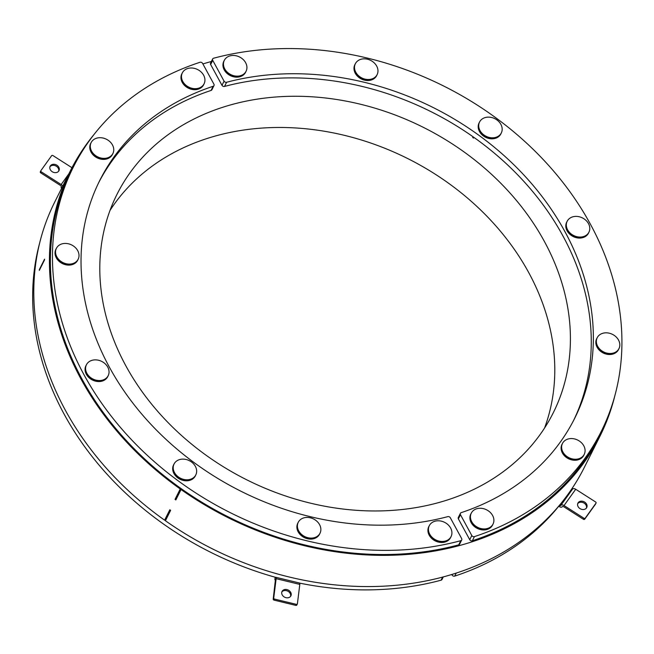 <?xml version="1.0" encoding="UTF-8"?>
<svg xmlns="http://www.w3.org/2000/svg" width="654" height="654" viewBox="0 0 654 654"><rect width="100%" height="100%" fill="white"/><g stroke="black" fill="none" stroke-linecap="round" stroke-linejoin="round"><path stroke-width="0.98" d="M276.053 577.359L299.728 583.074A2.959 0.482 103.6 0 1 299.81 584.398L297.398 603.773A0.989 0.801 -153.4 0 1 296.352 604.353L274.574 599.089A0.989 0.801 -153.4 0 1 273.724 598.05L276.143 578.676A2.959 0.482 -76.4 0 0 276.053 577.359A2.959 0.482 -76.4 0 0 275.661 577.817L275.522 577.319A295.191 238.514 26.6 0 0 275.914 577.425M275.146 577.212L274.982 578.569A2.959 0.482 -76.4 0 0 275.064 579.885A2.959 0.482 -76.4 0 0 275.457 579.428L273.209 599.089A0.989 0.801 26.6 0 0 274.051 600.127L274.574 599.089M286.975 589.606A4.938 3.989 -153.4 0 1 290.883 595.859A4.938 3.989 -153.4 0 1 284.686 597.208A4.938 3.989 -153.4 0 1 282.054 591.437A4.938 3.989 -153.4 0 1 286.975 589.606M296.352 604.353L295.829 605.391A0.989 0.801 26.6 0 0 296.883 604.811M290.572 596.35A4.938 3.989 26.6 0 0 286.452 590.652A4.938 3.989 26.6 0 0 281.841 591.976M295.829 605.391L274.051 600.127M155.717 518.377L159.421 521.107M39.51 269.914L39.354 269.562A296.18 239.307 26.6 0 0 39.305 270.38L39.428 270.151M39.305 270.38L44.513 259.981A296.18 239.307 -153.4 0 1 44.562 259.164L39.354 269.562M165.233 520.208L170.293 510.104L165.413 520.739L170.629 510.341A296.18 239.307 -153.4 0 1 169.819 509.768L164.612 520.175L165.249 520.167M94.029 134.479A296.18 239.307 26.6 0 0 70.28 170.996A296.18 239.307 26.6 0 0 180.242 488.963L175.035 499.37L175.673 499.37M175.035 499.37A296.18 239.307 26.6 0 0 175.836 499.934L181.044 489.535L180.242 488.963M180.831 489.069L175.836 499.934M181.044 489.535A296.18 239.307 26.6 0 0 466.008 543.695A296.18 239.307 26.6 0 0 599.939 436.243A296.18 239.307 26.6 0 0 614.948 395.351M599.939 436.243L584.308 467.446A296.18 239.307 -153.4 0 1 450.377 574.907A296.18 239.307 -153.4 0 1 165.413 520.739M213.997 85.584A1.978 1.594 -153.4 0 1 213.155 86.279A265.573 214.586 26.6 0 0 99.727 180.537A265.573 214.586 26.6 0 0 161.751 435.343A265.573 214.586 26.6 0 0 447.794 516.635A1.978 1.594 -153.4 0 1 450.304 517.747L461.65 538.561A1.978 1.594 -153.4 0 1 460.784 540.686A295.191 238.514 -153.4 0 1 142.449 450.761A295.191 238.514 -153.4 0 1 73.248 167.277A295.191 238.514 -153.4 0 1 199.96 62.294A1.978 1.594 -153.4 0 1 202.577 63.373L213.923 84.194A1.978 1.594 -153.4 0 1 213.997 85.584L211.912 89.745A1.978 1.594 -153.4 0 1 211.07 90.44A265.573 214.586 26.6 0 0 98.705 182.621M211.381 61.509A296.18 239.307 26.6 0 0 204.212 63.536A296.18 239.307 26.6 0 0 202.879 63.937M461.724 539.951L459.639 544.112A1.978 1.594 -153.4 0 1 458.707 544.847A295.191 238.514 -153.4 0 1 181.158 488.628A295.191 238.514 -153.4 0 1 71.163 171.438L73.248 167.277M227.29 105.866A243.95 197.116 26.6 0 0 116.976 194.377A243.95 197.116 26.6 0 0 176.498 430.872A243.95 197.116 26.6 0 0 442.921 501.365A243.95 197.116 26.6 0 0 553.235 412.854A243.95 197.116 26.6 0 0 493.721 176.359A243.95 197.116 26.6 0 0 227.29 105.866M544.569 428.027A243.95 197.116 26.6 0 0 470.234 200.435A243.95 197.116 26.6 0 0 211.667 137.078A243.95 197.116 26.6 0 0 110.019 210.408M164.612 520.175A296.18 239.307 -153.4 0 1 54.65 202.2L70.28 170.996M583.433 236.593A12.164 9.835 -153.4 0 1 570.149 233.077A12.164 9.835 -153.4 0 1 567.173 221.281A12.164 9.835 -153.4 0 1 582.461 217.937A12.164 9.835 -153.4 0 1 588.935 232.178A12.164 9.835 -153.4 0 1 583.433 236.593M588.813 232.407A12.164 9.835 -153.4 0 1 588.698 232.644A12.164 9.835 -153.4 0 1 583.204 237.059A12.164 9.835 -153.4 0 1 569.912 233.543A12.164 9.835 -153.4 0 1 566.944 221.747A12.164 9.835 -153.4 0 1 567.067 221.518M588.984 232.072A12.189 9.851 -153.4 0 1 588.723 232.652A12.189 9.851 -153.4 0 1 578.357 237.476A12.189 9.851 -153.4 0 1 567.37 230.314A12.189 9.851 -153.4 0 1 566.92 221.739A12.189 9.851 -153.4 0 1 567.231 221.175M588.592 232.914A12.189 9.851 -153.4 0 1 588.461 233.176A12.189 9.851 -153.4 0 1 578.103 237.999A12.189 9.851 -153.4 0 1 567.108 230.837A12.189 9.851 -153.4 0 1 566.658 222.254A12.189 9.851 -153.4 0 1 566.797 222M560.944 505.248L572.438 489.241A2.959 1.733 35.7 0 1 572.52 489.102A2.959 1.733 35.7 0 1 575.708 489.266L595.622 501.978A0.989 0.801 -153.4 0 1 595.99 503.163L585.24 518.131A0.989 0.801 -153.4 0 1 583.948 518.246L564.026 505.534A2.959 1.733 -144.3 0 0 560.846 505.37A2.959 1.733 -144.3 0 0 560.756 505.509A0.989 0.58 35.7 0 1 560.731 505.558A0.989 0.58 35.7 0 1 559.669 505.501L559.448 505.362A295.191 238.514 26.6 0 0 560.56 503.956M558.72 506.27L559.145 506.539A2.959 1.733 -144.3 0 0 562.334 506.703A2.959 1.733 -144.3 0 0 562.415 506.564A0.989 0.58 35.7 0 1 562.448 506.523A0.989 0.58 35.7 0 1 563.511 506.58L583.425 519.292A0.989 0.801 26.6 0 0 584.725 519.17L585.24 518.131M578.169 502.697A4.938 3.989 -153.4 0 1 584.382 501.929A4.938 3.989 -153.4 0 1 586.728 507.561A4.938 3.989 -153.4 0 1 580.531 508.91A4.938 3.989 -153.4 0 1 577.907 503.139A4.938 3.989 -153.4 0 1 578.169 502.697M595.99 503.163L595.467 504.201A0.989 0.801 26.6 0 0 595.557 504.013M571.506 489.315A0.989 0.58 -144.3 0 0 572.332 489.364M586.425 508.052A4.938 3.989 26.6 0 0 583.581 502.82A4.938 3.989 26.6 0 0 577.686 503.678M595.467 504.201L584.725 519.17M451.8 574.474L452.102 575.038A1.978 1.594 26.6 0 0 454.71 576.117A295.191 238.514 26.6 0 0 559.448 505.362M579.109 440.878A12.164 9.835 -153.4 0 1 584.235 454.35A12.164 9.835 -153.4 0 1 568.947 457.694A12.164 9.835 -153.4 0 1 562.473 443.453A12.164 9.835 -153.4 0 1 579.109 440.878M584.112 454.579A12.164 9.835 -153.4 0 1 583.997 454.816A12.164 9.835 -153.4 0 1 568.718 458.16A12.164 9.835 -153.4 0 1 562.236 443.919A12.164 9.835 -153.4 0 1 562.358 443.69M584.284 454.252A12.189 9.851 -153.4 0 1 584.022 454.832A12.189 9.851 -153.4 0 1 568.71 458.176A12.189 9.851 -153.4 0 1 562.219 443.911A12.189 9.851 -153.4 0 1 562.522 443.355M583.883 455.086A12.189 9.851 -153.4 0 1 583.76 455.348A12.189 9.851 -153.4 0 1 568.449 458.699A12.189 9.851 -153.4 0 1 561.958 444.426A12.189 9.851 -153.4 0 1 562.088 444.172M354.566 66.356A12.164 9.835 -153.4 0 1 355.359 63.724A12.164 9.835 -153.4 0 1 370.638 60.381A12.164 9.835 -153.4 0 1 377.121 74.621A12.164 9.835 -153.4 0 1 363.387 78.635A12.164 9.835 -153.4 0 1 354.566 66.356M376.998 74.858A12.164 9.835 -153.4 0 1 376.884 75.096A12.164 9.835 -153.4 0 1 363.158 79.109A12.164 9.835 -153.4 0 1 354.329 66.822A12.164 9.835 -153.4 0 1 355.122 64.198A12.164 9.835 -153.4 0 1 355.245 63.961M377.17 74.523A12.189 9.851 -153.4 0 1 376.908 75.104A12.189 9.851 -153.4 0 1 364.76 79.616A12.189 9.851 -153.4 0 1 355.106 64.182A12.189 9.851 -153.4 0 1 355.408 63.626M376.769 75.365A12.189 9.851 -153.4 0 1 376.647 75.627A12.189 9.851 -153.4 0 1 364.499 80.14A12.189 9.851 -153.4 0 1 354.844 64.705A12.189 9.851 -153.4 0 1 354.975 64.444M246.059 63.569A12.164 9.835 -153.4 0 1 246.076 71.253A12.164 9.835 -153.4 0 1 230.797 74.597A12.164 9.835 -153.4 0 1 224.314 60.356A12.164 9.835 -153.4 0 1 235.17 55.606A12.164 9.835 -153.4 0 1 246.059 63.569M245.953 71.49A12.164 9.835 -153.4 0 1 245.839 71.719A12.164 9.835 -153.4 0 1 230.56 75.063A12.164 9.835 -153.4 0 1 224.077 60.822A12.164 9.835 -153.4 0 1 224.199 60.593M246.125 71.155A12.189 9.851 -153.4 0 1 245.863 71.736A12.189 9.851 -153.4 0 1 239.421 76.395A12.189 9.851 -153.4 0 1 226.66 72.275A12.189 9.851 -153.4 0 1 224.06 60.814A12.189 9.851 -153.4 0 1 224.363 60.258M245.724 71.989A12.189 9.851 -153.4 0 1 245.602 72.251A12.189 9.851 -153.4 0 1 239.16 76.91A12.189 9.851 -153.4 0 1 226.398 72.79A12.189 9.851 -153.4 0 1 223.799 61.337A12.189 9.851 -153.4 0 1 223.93 61.075M474.42 536.615A1.978 1.594 -153.4 0 1 471.812 535.536L460.465 514.723A1.978 1.594 -153.4 0 1 461.234 512.63A265.573 214.586 26.6 0 0 574.653 418.372A265.573 214.586 26.6 0 0 512.63 163.565A265.573 214.586 26.6 0 0 226.595 82.273A1.978 1.594 -153.4 0 1 224.077 81.161L212.73 60.348A1.978 1.594 -153.4 0 1 213.596 58.231A295.191 238.514 -153.4 0 1 531.931 148.147A295.191 238.514 -153.4 0 1 601.14 431.64A295.191 238.514 -153.4 0 1 474.42 536.615L472.335 540.776A1.978 1.594 -153.4 0 1 469.727 539.697L458.38 518.884A1.978 1.594 -153.4 0 1 458.307 517.494L460.391 513.333M573.599 420.448A265.573 214.586 26.6 0 0 473.61 137.168A265.573 214.586 26.6 0 0 224.51 86.434A1.978 1.594 -153.4 0 1 221.992 85.322L210.645 64.509A1.978 1.594 -153.4 0 1 210.572 63.119L212.656 58.958M601.14 431.64L599.056 435.801A295.191 238.514 -153.4 0 1 472.335 540.776M473.496 138.068L472.695 137.504A264.584 213.784 26.6 0 1 473.496 138.068M501.373 132.819A12.189 9.851 -153.4 0 1 501.111 133.4A12.189 9.851 -153.4 0 1 483.568 135.378A12.189 9.851 -153.4 0 1 479.308 122.478A12.189 9.851 -153.4 0 1 479.611 121.922M501.201 133.154A12.164 9.835 -153.4 0 1 501.087 133.391A12.164 9.835 -153.4 0 1 499.893 135.141A12.164 9.835 -153.4 0 1 484.663 136.089A12.164 9.835 -153.4 0 1 479.325 122.494A12.164 9.835 -153.4 0 1 479.447 122.257M500.972 133.653A12.189 9.851 -153.4 0 1 500.85 133.923A12.189 9.851 -153.4 0 1 483.306 135.893A12.189 9.851 -153.4 0 1 479.047 123.001A12.189 9.851 -153.4 0 1 479.178 122.739M500.13 134.675A12.164 9.835 -153.4 0 1 484.892 135.623A12.164 9.835 -153.4 0 1 479.562 122.02A12.164 9.835 -153.4 0 1 494.849 118.676A12.164 9.835 -153.4 0 1 501.324 132.917A12.164 9.835 -153.4 0 1 500.13 134.675M493.091 523.944A12.189 9.851 -153.4 0 1 492.83 524.524A12.189 9.851 -153.4 0 1 477.518 527.876A12.189 9.851 -153.4 0 1 471.027 513.611A12.189 9.851 -153.4 0 1 471.33 513.047M492.92 524.279A12.164 9.835 -153.4 0 1 492.805 524.516A12.164 9.835 -153.4 0 1 482.979 529.372A12.164 9.835 -153.4 0 1 472.008 523.028A12.164 9.835 -153.4 0 1 471.052 513.619A12.164 9.835 -153.4 0 1 471.166 513.382M492.691 524.786A12.189 9.851 -153.4 0 1 492.568 525.048A12.189 9.851 -153.4 0 1 477.256 528.399A12.189 9.851 -153.4 0 1 470.766 514.126A12.189 9.851 -153.4 0 1 470.896 513.872M472.237 522.562A12.164 9.835 -153.4 0 1 471.281 513.153A12.164 9.835 -153.4 0 1 486.568 509.809A12.164 9.835 -153.4 0 1 493.042 524.05A12.164 9.835 -153.4 0 1 483.216 528.906A12.164 9.835 -153.4 0 1 472.237 522.562M618.627 349.35A12.189 9.851 -153.4 0 1 618.496 349.612A12.189 9.851 -153.4 0 1 605.244 353.814A12.189 9.851 -153.4 0 1 595.835 342.214A12.189 9.851 -153.4 0 1 596.693 338.698A12.189 9.851 -153.4 0 1 596.832 338.437M619.019 348.517A12.189 9.851 -153.4 0 1 618.758 349.097A12.189 9.851 -153.4 0 1 605.506 353.291A12.189 9.851 -153.4 0 1 596.096 341.69A12.189 9.851 -153.4 0 1 596.955 338.175A12.189 9.851 -153.4 0 1 597.265 337.619M618.847 348.852A12.164 9.835 -153.4 0 1 618.733 349.081A12.164 9.835 -153.4 0 1 607.64 353.798A12.164 9.835 -153.4 0 1 596.979 338.183A12.164 9.835 -153.4 0 1 597.094 337.954M607.877 353.323A12.164 9.835 -153.4 0 1 597.208 337.717A12.164 9.835 -153.4 0 1 612.496 334.374A12.164 9.835 -153.4 0 1 618.97 348.615A12.164 9.835 -153.4 0 1 607.877 353.323M39.641 243.084A295.191 238.514 26.6 0 0 275.522 577.319M299.197 583.033A295.191 238.514 26.6 0 0 441.082 580.188A1.978 1.594 26.6 0 0 442.022 579.46L443.298 576.91M451.113 536.476A12.189 9.851 -153.4 0 1 450.843 537.057A12.189 9.851 -153.4 0 1 435.531 540.408A12.189 9.851 -153.4 0 1 429.04 526.135A12.189 9.851 -153.4 0 1 429.351 525.579M450.941 536.811A12.164 9.835 -153.4 0 1 450.827 537.048A12.164 9.835 -153.4 0 1 439.97 541.79A12.164 9.835 -153.4 0 1 429.081 533.836A12.164 9.835 -153.4 0 1 429.065 526.151A12.164 9.835 -153.4 0 1 429.188 525.914M450.712 537.31A12.189 9.851 -153.4 0 1 450.59 537.58A12.189 9.851 -153.4 0 1 435.27 540.923A12.189 9.851 -153.4 0 1 428.779 526.658A12.189 9.851 -153.4 0 1 428.918 526.396M429.318 533.37A12.164 9.835 -153.4 0 1 429.302 525.677A12.164 9.835 -153.4 0 1 444.581 522.333A12.164 9.835 -153.4 0 1 451.064 536.574A12.164 9.835 -153.4 0 1 440.207 541.324A12.164 9.835 -153.4 0 1 429.318 533.37M195.857 474.812A12.189 9.851 -153.4 0 1 195.595 475.393A12.189 9.851 -153.4 0 1 180.283 478.736A12.189 9.851 -153.4 0 1 173.792 464.471A12.189 9.851 -153.4 0 1 174.103 463.915M195.693 475.147A12.164 9.835 -153.4 0 1 195.579 475.376A12.164 9.835 -153.4 0 1 180.291 478.72A12.164 9.835 -153.4 0 1 173.817 464.479A12.164 9.835 -153.4 0 1 173.939 464.25M195.464 475.646A12.189 9.851 -153.4 0 1 195.342 475.908A12.189 9.851 -153.4 0 1 180.022 479.259A12.189 9.851 -153.4 0 1 173.531 464.994A12.189 9.851 -153.4 0 1 173.67 464.732M175.247 462.255A12.164 9.835 -153.4 0 1 190.477 461.307A12.164 9.835 -153.4 0 1 195.808 474.91A12.164 9.835 -153.4 0 1 180.529 478.254A12.164 9.835 -153.4 0 1 174.054 464.013A12.164 9.835 -153.4 0 1 175.247 462.255M108.245 375.551A12.189 9.851 -153.4 0 1 107.984 376.132A12.189 9.851 -153.4 0 1 92.672 379.483A12.189 9.851 -153.4 0 1 86.181 365.218A12.189 9.851 -153.4 0 1 86.492 364.662M108.073 375.887A12.164 9.835 -153.4 0 1 107.967 376.124A12.164 9.835 -153.4 0 1 92.68 379.467A12.164 9.835 -153.4 0 1 86.205 365.226A12.164 9.835 -153.4 0 1 86.328 364.997M107.853 376.393A12.189 9.851 -153.4 0 1 107.722 376.655A12.189 9.851 -153.4 0 1 92.41 380.007A12.189 9.851 -153.4 0 1 85.919 365.733A12.189 9.851 -153.4 0 1 86.058 365.48M91.936 360.346A12.164 9.835 -153.4 0 1 105.229 363.861A12.164 9.835 -153.4 0 1 108.196 375.658A12.164 9.835 -153.4 0 1 92.917 379.001A12.164 9.835 -153.4 0 1 86.434 364.76A12.164 9.835 -153.4 0 1 91.936 360.346M78.21 259.115A12.189 9.851 -153.4 0 1 77.949 259.695A12.189 9.851 -153.4 0 1 62.637 263.047A12.189 9.851 -153.4 0 1 56.146 248.773A12.189 9.851 -153.4 0 1 56.457 248.218M78.039 259.45A12.164 9.835 -153.4 0 1 77.932 259.687A12.164 9.835 -153.4 0 1 62.645 263.022A12.164 9.835 -153.4 0 1 56.17 248.79A12.164 9.835 -153.4 0 1 56.293 248.553M77.818 259.949A12.189 9.851 -153.4 0 1 77.687 260.218A12.189 9.851 -153.4 0 1 62.375 263.562A12.189 9.851 -153.4 0 1 55.884 249.297A12.189 9.851 -153.4 0 1 56.023 249.035M67.501 243.607A12.164 9.835 -153.4 0 1 78.161 259.213A12.164 9.835 -153.4 0 1 62.882 262.556A12.164 9.835 -153.4 0 1 56.407 248.316A12.164 9.835 -153.4 0 1 67.501 243.607M204.138 83.687A12.189 9.851 -153.4 0 1 203.876 84.268A12.189 9.851 -153.4 0 1 199.257 88.38A12.189 9.851 -153.4 0 1 185.442 85.519A12.189 9.851 -153.4 0 1 182.074 73.346A12.189 9.851 -153.4 0 1 182.384 72.79M203.974 84.014A12.164 9.835 -153.4 0 1 203.86 84.252A12.164 9.835 -153.4 0 1 188.573 87.595A12.164 9.835 -153.4 0 1 182.098 73.354A12.164 9.835 -153.4 0 1 182.221 73.125M203.746 84.521A12.189 9.851 -153.4 0 1 203.623 84.783A12.189 9.851 -153.4 0 1 198.996 88.895A12.189 9.851 -153.4 0 1 185.18 86.034A12.189 9.851 -153.4 0 1 181.812 73.861A12.189 9.851 -153.4 0 1 181.951 73.608M203.132 74.376A12.164 9.835 -153.4 0 1 204.089 83.786A12.164 9.835 -153.4 0 1 188.81 87.129A12.164 9.835 -153.4 0 1 182.335 72.888A12.164 9.835 -153.4 0 1 192.162 68.024A12.164 9.835 -153.4 0 1 203.132 74.376M320.068 533.108A12.189 9.851 -153.4 0 1 319.806 533.689A12.189 9.851 -153.4 0 1 304.486 537.032A12.189 9.851 -153.4 0 1 297.995 522.767A12.189 9.851 -153.4 0 1 298.306 522.211M319.896 533.435A12.164 9.835 -153.4 0 1 319.781 533.672A12.164 9.835 -153.4 0 1 304.502 537.016A12.164 9.835 -153.4 0 1 298.02 522.775A12.164 9.835 -153.4 0 1 298.142 522.546M319.667 533.942A12.189 9.851 -153.4 0 1 319.544 534.204A12.189 9.851 -153.4 0 1 304.233 537.555A12.189 9.851 -153.4 0 1 297.742 523.29A12.189 9.851 -153.4 0 1 297.872 523.028M320.803 530.574A12.164 9.835 -153.4 0 1 320.019 533.206A12.164 9.835 -153.4 0 1 304.731 536.55A12.164 9.835 -153.4 0 1 298.257 522.309A12.164 9.835 -153.4 0 1 311.983 518.295A12.164 9.835 -153.4 0 1 320.803 530.574M112.553 154.221A12.189 9.851 -153.4 0 1 112.431 154.483A12.189 9.851 -153.4 0 1 111.777 155.562A12.189 9.851 -153.4 0 1 96.424 157.467A12.189 9.851 -153.4 0 1 90.628 143.561A12.189 9.851 -153.4 0 1 90.759 143.308M112.954 153.379A12.189 9.851 -153.4 0 1 112.692 153.96A12.189 9.851 -153.4 0 1 112.038 155.047A12.189 9.851 -153.4 0 1 96.686 156.944A12.189 9.851 -153.4 0 1 90.881 143.046A12.189 9.851 -153.4 0 1 91.192 142.482M112.782 153.715A12.164 9.835 -153.4 0 1 112.668 153.952A12.164 9.835 -153.4 0 1 96.032 156.527A12.164 9.835 -153.4 0 1 90.906 143.054A12.164 9.835 -153.4 0 1 91.029 142.817M96.261 156.053A12.164 9.835 -153.4 0 1 91.143 142.588A12.164 9.835 -153.4 0 1 106.422 139.245A12.164 9.835 -153.4 0 1 112.905 153.486A12.164 9.835 -153.4 0 1 96.261 156.053M62.702 186.128A2.959 1.733 -144.3 0 0 61.165 184.542L41.251 171.83A0.989 0.801 -153.4 0 1 40.891 170.645L51.633 155.677A0.989 0.801 -153.4 0 1 52.933 155.562L71.965 167.71M40.793 170.833L40.368 171.691A0.989 0.801 26.6 0 0 40.728 172.869L60.642 185.581A0.989 0.58 35.7 0 1 61.214 186.635A2.959 1.733 -144.3 0 0 61.541 188.45M58.664 171.168A4.938 3.989 26.6 0 0 55.827 165.936A4.938 3.989 26.6 0 0 49.933 166.795M58.705 171.111A4.938 3.989 -153.4 0 1 52.492 171.879A4.938 3.989 -153.4 0 1 50.145 166.247A4.938 3.989 -153.4 0 1 56.342 164.898A4.938 3.989 -153.4 0 1 58.974 170.669A4.938 3.989 -153.4 0 1 58.705 171.111M273.724 598.05L273.209 599.089M299.81 584.398L276.143 578.676M562.448 501.626L559.669 505.501M583.948 518.246L583.425 519.292M575.708 489.266L564.026 505.534M452.486 574.269L452.102 575.038M454.71 576.117L456.23 573.084M471.812 535.536L469.727 539.697M458.38 518.884L460.465 514.723M224.51 86.434L226.595 82.273M224.077 81.161L221.992 85.322M210.645 64.509L212.73 60.348M460.784 540.686L458.707 544.847M213.155 86.279L211.07 90.44M442.635 577.09L441.082 580.188M61.165 184.542L68.866 173.809M40.728 172.869L41.251 171.83M297.333 603.985L296.818 605.024M275.064 579.885L275.579 580.008M44.521 259.908L39.338 270.249M180.864 489.004L175.648 499.403M567.173 221.281L566.658 222.254M588.935 232.178L588.698 232.644M588.461 233.176L588.723 232.652M596.039 503.073L595.516 504.111M560.846 505.37L572.52 489.102M562.473 443.453L561.958 444.426M584.235 454.35L583.997 454.816M583.76 455.348L584.022 454.832M355.359 63.724L355.122 64.198M377.121 74.621L376.884 75.096M376.647 75.627L376.908 75.104M354.844 64.705L355.106 64.182M224.314 60.356L223.799 61.337M246.076 71.253L245.839 71.719M245.602 72.251L245.863 71.736M500.85 133.923L501.111 133.4M479.047 123.001L479.308 122.478M479.562 122.02L479.325 122.494M501.324 132.917L501.087 133.391M492.568 525.048L492.83 524.524M470.766 514.126L471.027 513.611M471.281 513.153L471.052 513.619M493.042 524.05L492.805 524.516M618.496 349.612L618.758 349.097M596.693 338.698L596.955 338.175M597.208 337.717L596.979 338.183M618.97 348.615L618.733 349.081M450.59 537.58L450.843 537.057M428.779 526.658L429.04 526.135M429.302 525.677L429.065 526.151M451.064 536.574L450.827 537.048M195.342 475.908L195.808 474.91M173.531 464.994L174.054 464.013M107.722 376.655L107.984 376.132M85.919 365.733L86.181 365.218M86.434 364.76L86.205 365.226M108.196 375.658L107.967 376.124M77.687 260.218L78.161 259.213M55.884 249.297L56.146 248.773M56.407 248.316L56.17 248.79M203.623 84.783L203.876 84.268M181.812 73.861L182.074 73.346M182.335 72.888L182.098 73.354M204.089 83.786L203.86 84.252M319.544 534.204L319.806 533.689M297.742 523.29L297.995 522.767M298.257 522.309L298.02 522.775M320.019 533.206L319.781 533.672M112.431 154.483L112.692 153.96M90.628 143.561L90.881 143.046M91.143 142.588L90.906 143.054M112.905 153.486L112.668 153.952M40.834 170.735L40.311 171.773"/></g></svg>
